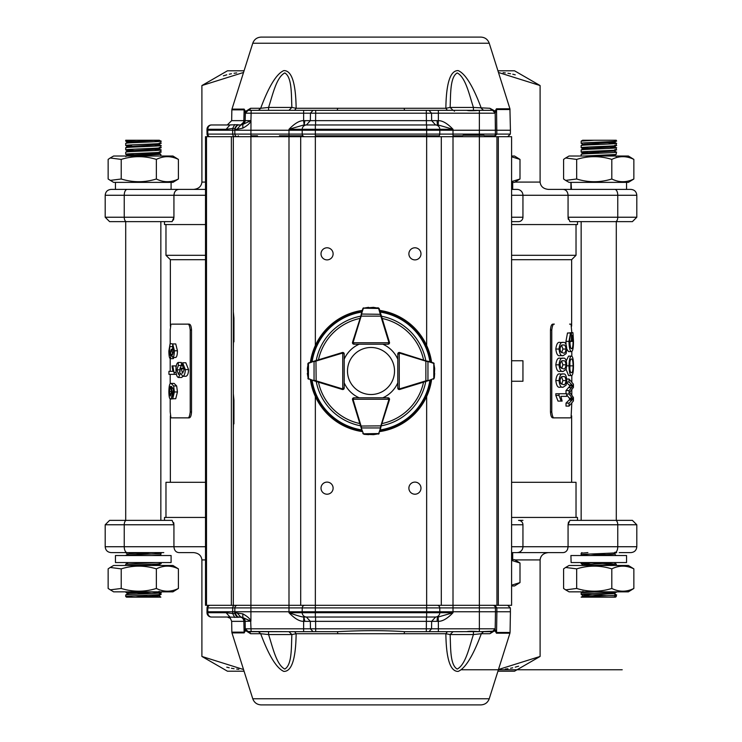 <?xml version="1.0" encoding="UTF-8"?>
<svg xmlns="http://www.w3.org/2000/svg" width="742" height="742" viewBox="0 0 742 742"><rect width="100%" height="100%" fill="white"/><g stroke="black" fill="none" stroke-linecap="round" stroke-linejoin="round"><path stroke-width="1.11" d="M170.419 386.415L171.504 391.275L170.391 396.024L169.362 391.396L170.456 386.415M172.71 398.732L174.389 391.971L173.619 385.961L171.124 383.41C169.751 382.891 169.009 385.627 168.879 391.628C168.935 396.367 169.445 398.834 170.41 399.029C171.402 398.881 171.996 396.571 172.172 392.11L171.421 386.415L173.415 389.207L172.71 398.732L175.743 398.732L177.44 391.971L176.661 385.961L173.619 385.961M169.362 391.396L171.504 391.396M172.172 392.11L173.6 392.11M170.41 399.029L173.934 398.732M171.124 383.41L174.129 383.41L176.661 385.961M174.389 391.962L177.44 391.962M168.935 374.339L174.389 374.339L172.747 365.927L172.042 365.927L172.932 371.334L168.935 371.334L168.935 374.339M172.932 371.334L171.903 371.334M172.747 365.927L175.78 365.927L176.049 367.67M174.389 372.401L176.086 372.401M174.389 374.339L176.401 374.339M170.372 355.631L169.362 351.031L170.113 343.639L168.879 350.929C168.907 355.631 169.371 358.21 170.27 358.655L171.56 354.259L172.719 357.458C173.749 357.013 174.305 354.787 174.389 350.79L172.71 343.936L172.626 346.941L173.609 350.883L172.7 354.453L171.801 349.621L171.161 349.315L170.354 355.641M170.178 346.644L172.636 346.644M173.109 343.936L170.113 343.639M171.226 351.031L169.362 351.031M172.84 347.117L172.394 349.315M174.166 349.315L171.161 349.315M171.801 349.621L173.563 349.621M171.792 350.057L173.591 350.057M172.71 343.936L175.743 343.936L177.44 350.79C177.357 354.787 176.791 357.013 175.752 357.458L172.719 357.458M174.389 350.79L177.44 350.79M174.101 357.458L173.266 358.655L170.27 358.674M178.562 374.478L176.856 369.859L178.34 365.472L178.228 362.467C176.8 363.005 176.049 365.435 175.965 369.757C176.058 374.524 176.902 377.103 178.497 377.483L180.714 373.087L182.653 376.287C184.276 375.916 185.166 373.699 185.324 369.618L182.625 362.764L182.495 365.769L184.081 369.711L182.606 373.282L181.122 368.449L180.037 368.143L180.167 370.091L178.646 374.469M178.34 365.472L181.456 365.472L181.345 362.467L178.228 362.467M180.046 368.217L179.954 369.859L176.856 369.859M181.456 365.472L180.056 368.143M180.065 371.649L179.954 369.859M181.122 368.449L184.285 368.449L180.037 368.143M181.104 368.885L184.266 368.885M182.625 362.764L185.815 362.764L188.561 369.618C188.403 373.699 187.494 375.916 185.843 376.287L182.653 376.287M185.324 369.618L188.561 369.618M183.089 376.287L181.623 377.483L178.497 377.502M571.952 341.079L571.952 335.551L572.694 335.551L573.084 341.376C573.037 346.291 572.518 348.731 571.507 348.694L570.598 347.933L569.596 341.413L570.505 333L568.975 341.366C569.16 347.952 570.014 351.356 571.535 351.587C572.815 351.263 573.464 347.785 573.473 341.135L572.935 332.666L571.451 332.666L571.451 341.079L571.952 341.079M571.451 341.079L569.606 341.079M571.451 332.666L568.455 333M571.535 351.587L568.539 351.587L566.749 349.009M568.975 341.366L565.942 341.366L567.491 333L570.505 333M566.035 344.316L565.942 341.366M569.893 345.661L570.106 341.376L573.084 341.376M571.952 335.551L572.694 335.551M569.893 369.702L569.902 361.985M571.581 372.67C570.468 372.911 569.81 370.62 569.596 365.806C569.8 361.196 570.44 358.924 571.516 358.998C572.481 358.905 573 361.187 573.084 365.852C573.01 370.369 572.509 372.642 571.581 372.67M571.572 375.563C572.787 375.267 573.427 372.02 573.473 365.834C573.427 359.545 572.778 356.308 571.516 356.114C570.069 356.262 569.225 359.499 568.975 365.825C569.225 372.252 570.088 375.498 571.572 375.563L568.576 375.563L566.109 369.433M573.084 365.852L570.106 365.852M568.975 365.825L566.73 365.825M571.516 356.114L568.52 356.114L566.294 360.807M566.665 394.744L569.977 399.14L572.945 399.14L569.049 403.119L569.049 406.106L573.427 400.94L573.427 397.517L569.698 392.305L573.427 387.38L573.427 384.198L569.049 379.032L569.049 382.019L572.156 385.042L569.17 385.042L569.977 385.998L572.945 385.998L572.156 385.042M572.945 385.998L569.049 390.552L569.049 394.03L572.277 398.083L569.29 398.083M572.945 399.14L572.277 398.083M569.049 406.106L566.016 406.106L566.016 403.119L569.049 403.119M569.977 399.14L566.016 403.119M569.049 394.03L566.665 394.03M569.049 390.552L566.016 390.552L566.016 393.733M571.516 387.63L568.52 387.63L566.016 390.552M569.977 385.998L568.52 387.63M569.049 382.019L566.702 382.019M566.016 382.019L569.17 385.042M569.049 379.032L566.693 379.032M561.62 352.682L562.909 349.046L561.611 345.41M563.206 352.988L560.618 351.801L560.034 349.074C560.572 345.753 561.629 344.436 563.206 345.104C564.643 344.418 565.58 345.735 565.998 349.046C565.58 352.367 564.643 353.674 563.206 352.988M563.206 355.622L566.118 353.628L566.749 349.046C566.396 343.973 565.218 341.784 563.206 342.479C561.073 341.728 559.681 343.917 559.023 349.046C559.654 354.147 561.045 356.336 563.206 355.622L560.08 355.622C557.882 356.336 556.463 354.147 555.823 349.046C556.5 343.917 557.91 341.719 560.08 342.479L563.206 342.479M565.998 349.046L562.909 349.046M559.023 349.046L555.823 349.046M561.62 368.449L562.909 364.823L561.611 361.178M563.206 368.765L560.618 367.578L560.034 364.851C560.572 361.53 561.629 360.204 563.206 360.881C564.643 360.195 565.58 361.502 565.998 364.823C565.58 368.134 564.643 369.451 563.206 368.765M563.206 371.39L566.118 369.395L566.749 364.823C566.396 359.749 565.218 357.561 563.206 358.247C561.073 357.496 559.681 359.685 559.023 364.823C559.654 369.915 561.045 372.104 563.206 371.39L560.08 371.39C557.882 372.104 556.463 369.915 555.823 364.823C556.5 359.685 557.91 357.496 560.08 358.247L563.206 358.247M565.998 364.823L562.909 364.823M559.023 364.823L555.823 364.823M561.62 384.226L562.909 380.59L561.611 376.955M563.206 384.532L560.618 383.345L560.034 380.618C560.572 377.298 561.629 375.971 563.206 376.648C564.643 375.962 565.58 377.279 565.998 380.59C565.58 383.911 564.643 385.219 563.206 384.532M563.206 387.166L566.118 385.172L566.749 380.59C566.396 375.517 565.218 373.328 563.206 374.024C561.073 373.272 559.681 375.461 559.023 380.59C559.654 385.682 561.045 387.871 563.206 387.166L560.08 387.166C557.882 387.88 556.463 385.692 555.823 380.59C556.5 375.452 557.91 373.263 560.08 374.024L563.206 374.024M565.998 380.59L562.909 380.59M559.023 380.59L555.823 380.59M566.665 393.733L559.023 393.733L559.023 395.421L561.175 401.097L562.13 401.097L560.924 396.358L566.665 396.358L566.665 393.733M560.924 396.358L563.595 396.358M561.175 401.097L558.012 401.097L555.823 395.421L559.023 395.421M559.023 393.733L555.823 393.733L555.823 395.421M188.245 324.143L187.67 324.143C188.802 323.688 189.655 325.636 190.221 329.995L190.221 412.005C189.655 416.364 188.802 418.312 187.661 417.857L188.236 417.857M171.875 324.133L188.987 324.133C190.406 324.106 191.25 326.053 191.529 329.995L191.529 412.005C191.25 415.947 190.406 417.904 188.987 417.867L170.938 417.857L170.196 412.005L170.196 398.973M172.394 324.133L187.661 324.133M170.196 343.639L170.196 329.995L170.948 324.143M170.196 383.781L170.196 374.339M170.196 371.334L170.196 358.646M172.394 417.867L187.661 417.867M554.339 324.133L553.013 324.133C551.594 324.096 550.749 326.053 550.471 329.995L550.471 412.005C550.749 415.947 551.594 417.904 553.013 417.867L570.116 417.867M553.755 324.143L554.339 324.143C553.198 323.688 552.345 325.636 551.779 329.995L551.779 412.005C552.345 416.364 553.198 418.312 554.339 417.857L553.764 417.857M571.804 332.666L571.052 324.143L569.606 324.133M571.052 417.857L571.804 403.166M571.804 394.957L571.804 389.791M571.804 381.972L571.804 375.508M571.804 356.179L571.804 351.522M569.606 417.867L554.339 417.867M511.59 381.249L522.943 381.249L522.943 360.751L511.59 360.751M571.637 326.155L571.637 259.7L576.024 255.304L576.024 224.557M205.515 259.7L170.363 259.7L165.976 255.304L165.976 224.557M170.363 259.7L170.363 326.155M170.363 415.845L170.363 482.3M571.637 415.845L571.637 482.3M576.024 517.443L576.024 482.3L511.59 482.3M205.515 482.3L165.976 482.3L165.976 517.443M165.976 255.304L205.515 255.304M511.59 255.304L576.024 255.304M571.637 259.7L511.59 259.7M131.872 141.685L125.704 141.082L136.788 140.247L158.167 140.247L128.913 141.926L127.615 142.269L131.872 142.742M154.67 140.553L160.847 141.156L160.81 143.327L157.925 144.671L127.615 146.666L125.704 145.478L127.207 145.182C135.387 144.449 169.51 143.716 159.345 142.983M154.67 148.279L158.936 148.752L157.925 149.068L127.615 150.951L125.704 152.138L125.704 154.262L127.207 153.965C135.387 153.242 169.51 152.509 159.345 151.776M154.67 152.666L158.936 153.149L157.925 153.455L128.913 155.106L125.741 156.488M131.872 146.081L125.741 145.525M144.198 151.006L126.882 150.125L125.704 149.865L127.207 149.578C135.387 148.845 169.51 148.112 159.345 147.38M158.936 148.864L160.847 147.667L160.847 145.553L159.345 145.256C169.51 145.989 135.387 146.721 127.207 147.454L125.704 147.751L125.704 149.865M158.936 153.251L160.847 152.064L160.847 149.94L159.345 149.652C169.51 150.385 135.387 151.118 127.207 151.85L125.741 152.091M144.198 155.393L125.704 154.262M158.167 140.247L159.391 140.247L158.167 140.247M142.353 153.204L160.847 154.336L130.314 156.015M154.67 149.337L159.345 149.652M159.345 140.869C169.51 141.592 135.387 142.325 127.207 143.058L125.704 143.354L125.704 145.478M154.67 144.94L159.345 145.256M154.123 552.595L160.847 553.226L160.087 552.595M159.345 552.938C169.51 553.671 135.387 554.404 127.207 555.137L125.704 555.526M155.922 562.557L125.704 564.217L128.32 562.557M152.017 592.033L160.847 592.775L160.828 594.342L159.057 595.78L152.017 595.047M159.345 592.478C169.51 593.21 135.387 593.943 127.207 594.676L125.723 594.936L128.82 593.248L155.189 591.847M135.248 595.733L160.847 597.162L136.092 597.162L159.057 595.78M159.057 595.696L160.847 597.162M155.189 565.478L159.057 564.94L152.017 564.291M125.723 555.387L128.82 553.708L149.967 552.595M136.092 597.162L132.855 597.162C126.001 596.846 124.118 596.522 127.207 596.216C135.387 595.483 169.51 594.75 159.345 594.017M159.345 597.162L126.492 597.162L125.704 596.503L127.207 596.216M151.303 593.535L126.882 592.366L125.704 592.116L126.975 591.847M126.975 565.478L127.207 565.46C135.387 564.727 169.51 563.994 159.345 563.261M159.057 565.024L160.828 563.586L160.847 562.557M151.572 555.526L160.847 554.766L159.938 555.526M151.303 553.996L134.534 553.309M125.723 552.604L127.494 554.042M147.899 140.247L125.704 140.247L125.704 141.082M610.128 141.685L614.385 142.269L616.259 141.128L616.296 140.247L594.101 140.247L581.19 141.11L582.609 140.247L594.101 140.247L587.33 140.553M614.385 142.269L584.371 144.124L583.064 144.467L587.33 144.94M610.128 146.081L614.385 146.554L613.374 146.87L584.371 148.511L583.064 148.864L587.33 149.337M610.128 147.139L616.259 147.695L616.296 149.865L614.385 151.053L584.371 152.908L583.064 153.251L587.33 153.733M616.259 156.488L614.385 155.347L608.709 156.015M583.064 144.467L581.153 143.28L582.656 142.983C590.836 142.251 624.968 141.518 614.793 140.785M599.647 144.412L587.33 143.883M599.647 148.808L582.331 147.927L581.153 147.667L582.656 147.38C590.836 146.647 624.968 145.914 614.793 145.182M614.385 146.666L616.296 145.478L616.296 143.354L614.793 143.058C624.968 143.79 590.836 144.523 582.656 145.256L581.153 145.553L581.153 147.667M599.647 153.204L582.331 152.323L581.153 152.064L582.656 151.776C590.836 151.043 624.968 150.311 614.793 149.578M584.585 156.015L615.118 154.522L616.296 154.262L616.296 152.138L614.385 150.951M614.793 151.85C624.968 152.583 590.836 153.316 582.656 154.048L581.153 154.336L581.153 156.015M614.793 147.454C624.968 148.187 590.836 148.919 582.656 149.652L581.153 149.94L581.153 152.064M581.19 141.11L581.153 143.28M597.802 142.214L614.793 143.058M587.877 552.595L581.153 553.226L581.913 552.595M590.697 553.996L607.475 554.691M614.506 553.959L616.138 555.526M590.697 562.788L616.277 564.18L594.537 565.478M594.537 591.847L581.172 592.737L581.153 594.305L582.656 594.017C590.836 593.285 624.968 592.552 614.793 591.819M615.508 597.162L609.145 597.162L615.508 597.162L616.296 596.503L616.296 594.963L614.506 593.498L607.466 592.849M614.793 594.676C624.968 595.409 590.836 596.141 582.656 596.874L581.172 597.124L584.269 595.446L614.506 593.498M589.983 596.429L582.943 595.696M589.983 592.033L586.811 591.847M589.983 564.291L581.172 563.586L582.943 565.024L613.68 562.557M589.621 555.526L613.467 554.255L616.287 552.595M581.153 597.162L609.145 597.162C615.999 596.846 617.882 596.522 614.793 596.216M606.752 595.733L581.153 594.305M614.506 593.581L616.296 591.847M581.172 563.586L596.345 562.557M589.983 555.508L582.331 555.025L581.153 554.766L582.656 554.478C590.836 553.745 624.968 553.013 614.793 552.28M121.224 568.864L110.196 567.463L108.146 568.864L108.146 588.462L113.619 591.847L172.932 591.847L178.405 588.462C171.077 592.088 163.722 592.088 156.358 588.462L156.358 568.864C144.616 565.237 132.911 565.237 121.224 568.864L121.224 588.462C132.966 592.088 144.681 592.088 156.358 588.462M110.196 567.463L113.619 565.478L172.932 565.478L178.405 568.864C171.04 565.237 163.685 565.237 156.358 568.864M178.405 568.864L178.405 588.462M110.196 589.862L121.224 588.462M565.645 589.862L569.068 591.847L628.381 591.847L633.853 588.462L633.853 568.864C626.489 565.237 619.143 565.237 611.807 568.864C600.065 565.237 588.36 565.237 576.673 568.864L565.645 567.463L563.595 568.864L563.595 588.462L565.645 589.862L576.673 588.462C588.415 592.088 600.13 592.088 611.807 588.462C619.18 592.088 626.526 592.088 633.853 588.462M565.645 567.463L569.068 565.478L628.381 565.478L633.853 568.864M611.807 568.864L611.807 588.462M576.673 568.864L576.673 588.462M511.59 585.985L514.521 585.985L519.994 582.6L519.994 563.002L511.59 560.423M511.59 559.626L514.521 559.626L519.994 563.002M511.59 585.188L519.994 582.6M146.897 562.557L171.096 562.557L171.096 555.526L115.446 555.526L115.446 562.557L146.897 562.557M570.913 555.526L571.117 562.557M571.071 555.526L626.554 555.526L626.554 562.557L571.451 562.557M121.224 159.4L110.196 157.99L108.146 159.4L108.146 178.998L113.619 182.374L172.932 182.374L178.405 178.998C171.077 182.615 163.722 182.615 156.358 178.998L156.358 159.4C144.616 155.774 132.911 155.774 121.224 159.4L121.224 178.998C132.966 182.615 144.681 182.615 156.358 178.998M110.196 157.99L113.619 156.015L172.932 156.015L178.405 159.4C171.04 155.774 163.685 155.774 156.358 159.4M178.405 159.4L178.405 178.998M110.196 180.399L121.224 178.998M565.645 180.399L569.068 182.374L628.381 182.374L633.853 178.998L633.853 159.4C626.489 155.774 619.143 155.774 611.807 159.4C600.065 155.774 588.36 155.774 576.673 159.4L565.645 157.99L563.595 159.4L563.595 178.998L565.645 180.399L576.673 178.998C588.415 182.615 600.13 182.615 611.807 178.998C619.18 182.615 626.526 182.615 633.853 178.998M565.645 157.99L569.068 156.015L628.381 156.015L633.853 159.4M611.807 159.4L611.807 178.998M576.673 159.4L576.673 178.998M511.59 182.374L514.521 182.374L519.994 178.998L519.994 159.4L511.59 156.812M511.59 156.015L514.521 156.015L519.994 159.4M511.59 181.577L519.994 178.998M571.071 182.374L571.451 189.405L570.913 182.374L570.904 189.405L563.141 189.405C566.1 189.683 567.741 191.64 568.066 195.267L511.59 195.267M571.451 189.405L626.554 189.405L626.554 182.374M619.227 221.626L577.489 221.626L577.489 224.557L511.59 224.557M205.515 224.557L164.511 224.557L164.511 221.626L163.778 221.626M522.822 218.241L522.943 217.23A4.396 4.396 0 0 1 518.547 221.626L519.177 221.58M522.006 219.938L522.368 219.4M518.547 221.626L511.59 221.626L518.547 221.626M173.934 217.285L173.507 220.003M126.437 221.626L109.593 221.626L105.197 217.23L173.934 217.23L172.125 221.626L126.437 221.626A4.396 2.198 -90 0 1 124.239 217.23L124.239 195.267L105.197 195.267C105.549 191.705 107.497 189.757 111.059 189.405L205.515 189.405L171.096 189.405L171.096 182.374M636.803 217.23L636.803 195.267L568.066 195.267L568.066 217.23L569.875 221.626L615.563 221.626A4.396 2.198 -90 0 0 617.761 217.23L636.803 217.23L632.407 221.626L615.563 221.626M568.307 219.372L568.103 218.027M243.534 72.475L201.898 85.553L201.898 182.087C201.36 186.502 198.541 188.941 193.439 189.405L205.515 189.405M497.938 70.787L514.521 70.787L540.102 85.553L540.102 182.087C540.64 186.502 543.459 188.941 548.561 189.405L630.941 189.405C634.503 189.757 636.451 191.705 636.803 195.267M521.914 191.955A5.862 5.862 0 0 1 522.461 192.948L522.034 192.132M521.153 191.046L520.309 190.379L521.153 191.046A5.862 5.862 0 0 0 519.808 190.082L520.29 190.36L519.808 190.082M519.261 189.822L519.261 189.822A5.862 5.862 0 0 0 517.081 189.405A5.862 5.862 0 0 1 522.943 195.267L522.943 217.23L511.59 217.23M517.693 189.433L512.685 189.405L512.685 182.374M174.37 192.846L173.934 195.267C174.259 191.64 175.9 189.683 178.859 189.405M178.08 189.479L177.19 189.748M175.724 190.731L175.084 191.501M175.075 191.51L174.602 192.299M540.102 85.553L498.466 72.475M503.122 72.697L505.33 72.92M507.936 73.272L510.561 73.746M512.768 74.219L515.236 74.831M122.773 221.626L143.271 221.626M205.515 195.267L173.934 195.267L173.934 217.23M511.59 189.405L517.081 189.405M223.398 75.814L226.764 74.831M229.287 74.2L231.439 73.746M234.064 73.272L236.67 72.92M201.898 85.553L227.479 70.787L244.062 70.787M163.778 520.374L164.511 520.374L164.511 517.443L205.515 517.443M511.59 517.443L577.489 517.443L577.489 520.374L569.875 520.374L568.066 524.77L568.066 546.733C567.741 550.36 566.1 552.317 563.141 552.595L511.59 552.595M522.822 523.759L522.943 524.77A4.396 4.396 0 0 0 518.547 520.374L522.943 520.374M522.461 522.785L522.006 522.062M519.289 520.439L518.547 520.374M568.066 524.715L568.493 521.997M619.227 520.374L577.489 520.374M569.875 520.374L632.407 520.374L636.803 524.77L568.066 524.77M244.062 671.213L227.479 671.213L201.898 656.447L201.898 559.913C201.36 555.498 198.541 553.059 193.439 552.595L178.859 552.595C175.9 552.317 174.259 550.36 173.934 546.733L173.934 524.77L172.125 520.374L126.437 520.374A4.396 2.198 90 0 0 124.239 524.77L105.197 524.77L109.593 520.374L126.437 520.374M173.693 522.628L173.897 523.973M548.561 552.595L512.685 552.595L548.561 552.595C543.459 553.059 540.64 555.498 540.102 559.913L515.022 559.913M163.778 552.595L111.059 552.595C107.497 552.243 105.549 550.295 105.197 546.733L205.515 546.733M518.352 552.456L517.081 552.595A5.862 5.862 0 0 0 522.943 546.733L636.803 546.733C636.451 550.295 634.503 552.243 630.941 552.595L619.227 552.595M519.808 551.918L520.29 551.64M520.309 551.621L521.153 550.954M521.914 550.045L522.461 549.052M563.92 552.521L564.81 552.252M566.276 551.269L566.916 550.499M566.925 550.49L567.398 549.701M567.63 549.154L568.066 546.733M512.685 559.626L512.685 552.595L563.141 552.595M201.898 656.447L243.534 669.525M238.878 669.303L236.67 669.08M234.064 668.727L231.439 668.254M229.232 667.781L226.764 667.169M511.59 524.77L522.943 524.77L522.943 546.733L511.59 546.733M143.271 520.374L122.773 520.374M143.271 552.595L122.773 552.595M498.466 669.525L540.102 656.447L540.102 559.913M518.602 666.186L515.236 667.169M512.713 667.8L510.561 668.254M507.936 668.727L505.33 669.08M540.102 656.447L514.521 671.213L497.938 671.213M206.499 136.686L206.499 605.314L205.515 605.314L205.515 136.686L233.34 136.686L233.34 311.761L233.925 318.123L233.34 348.23L233.34 393.77L233.925 400.133L233.34 430.239L233.34 605.314L511.59 605.314L511.59 136.686L498.327 136.686L498.327 605.314M414.936 482.105A6.057 6.057 0 0 1 420.176 491.185A6.057 6.057 0 0 1 409.695 491.185A6.057 6.057 0 0 1 414.936 482.105M327.064 247.791A6.057 6.057 0 0 1 332.305 256.871A6.057 6.057 0 0 1 321.824 256.871A6.057 6.057 0 0 1 327.064 247.791M327.064 482.105A6.057 6.057 0 0 1 332.305 491.185A6.057 6.057 0 0 1 321.824 491.185A6.057 6.057 0 0 1 327.064 482.105M414.936 247.791A6.057 6.057 0 0 1 420.176 256.871A6.057 6.057 0 0 1 409.695 256.871A6.057 6.057 0 0 1 414.936 247.791M233.34 438.364L233.34 385.645M233.34 356.355L233.34 303.636M206.499 605.314L233.34 605.314L233.34 136.686L498.327 136.686M496.945 136.686L496.945 605.314M441.295 605.314L441.295 136.686M300.705 136.686L300.705 605.314M233.925 400.133L233.925 423.877M233.925 318.123L233.925 341.867M403.889 353.823L399.697 352.533A1.465 1.465 0 0 0 397.795 353.934L397.795 359.184A29.29 29.29 0 0 0 382.816 344.205L388.057 344.205A1.465 1.465 0 0 0 389.467 342.303A1.465 1.465 0 0 1 389.522 342.739L388.066 344.205A1.465 1.465 0 0 0 389.522 342.739L353.062 342.739L353.943 344.205L359.184 344.205A29.29 29.29 0 0 0 344.205 359.184L344.205 353.934A1.465 1.465 0 0 0 342.303 352.533A1.465 1.465 0 0 1 342.739 352.478L344.205 353.943A1.465 1.465 0 0 0 342.739 352.478L342.739 388.938L344.205 388.057L344.205 382.816A29.29 29.29 0 0 0 359.184 397.795M362.291 431.594A61.215 61.215 0 0 1 310.406 379.709M310.406 362.291A61.215 61.215 0 0 1 362.291 310.406M379.709 310.406A61.215 61.215 0 0 1 431.594 362.291M431.594 379.709A61.215 61.215 0 0 1 379.709 431.594M338.111 353.823L342.303 352.533L338.111 353.823M353.823 338.111L352.533 342.303A1.465 1.465 0 0 0 353.934 344.205L352.478 342.739A1.465 1.465 0 0 1 352.543 342.303L363.45 307.874M388.177 338.111L389.467 342.303A1.465 1.465 0 0 1 389.522 342.739M403.889 388.177L399.697 389.467A1.465 1.465 0 0 1 399.261 389.522L397.795 388.057A1.465 1.465 0 0 0 399.697 389.467A1.465 1.465 0 0 1 399.261 389.522L399.261 353.062L397.795 353.943L399.261 352.478A1.465 1.465 0 0 1 399.697 352.543L434.126 363.45M388.177 403.889L389.467 399.697A1.465 1.465 0 0 0 388.066 397.795L382.816 397.795A29.29 29.29 0 0 0 397.795 382.816L397.795 388.066A1.465 1.465 0 0 0 399.261 389.522M338.111 388.177L342.303 389.467A1.465 1.465 0 0 0 344.205 388.066L343.769 389.096A1.465 1.465 0 0 0 344.205 388.057L344.205 353.943L342.739 353.062A0.881 0.881 0 0 0 342.479 353.099L314.052 361.66L314.052 380.34L316.129 380.841L315.953 381.407L307.874 378.55M353.823 403.889L352.533 399.697A1.465 1.465 0 0 1 352.478 399.261L353.943 397.795A1.465 1.465 0 0 0 352.533 399.697A1.465 1.465 0 0 1 352.478 399.261L388.938 399.261L388.057 397.795L389.522 399.261A1.465 1.465 0 0 1 389.457 399.697L378.55 434.126M388.057 398.389A0.881 0.881 0 0 1 388.938 399.261L389.522 399.261A1.465 1.465 0 0 0 388.057 397.795L353.934 397.795A1.465 1.465 0 0 0 352.478 399.261M430.425 380.062L399.697 389.457L399.521 388.901A0.881 0.881 0 0 1 399.261 388.938L397.795 388.057L397.795 353.943A1.465 1.465 0 0 1 398.231 352.904A1.465 1.465 0 0 0 397.795 353.943L398.231 352.904A1.465 1.465 0 0 1 399.261 352.478A1.465 1.465 0 0 0 398.231 352.904M434.32 377.947L433.3 379.19A1.465 1.465 0 0 0 433.411 379.143L434.32 377.947L434.664 373.393L434.246 377.882L434.664 368.635L433.736 363.033L434.654 368.422M434.664 368.635A0.584 0.584 0 0 0 434.664 368.607A0.584 0.584 0 0 1 434.664 368.635A0.584 0.584 0 0 0 434.664 368.607L433.736 363.033M433.894 363.163L433.411 362.857A1.465 1.465 0 0 0 433.3 362.81L430.425 361.938M426.047 381.407L425.871 380.841L427.948 380.34L427.948 361.66L425.871 361.159L426.047 360.593M433.736 378.967L434.246 377.882M433.411 379.143A1.465 1.465 0 0 1 433.3 379.19L433.801 378.494L433.801 363.506L433.3 362.81A1.465 1.465 0 0 1 433.411 362.857M427.698 380.896L433.541 378.624M433.541 363.376L427.698 361.104M381.407 315.953L380.841 316.129L378.624 308.459L379.19 308.7A1.465 1.465 0 0 0 379.143 308.589L377.947 307.68L379.19 308.7L389.457 342.303L388.901 342.479A0.881 0.881 0 0 1 388.938 342.739L388.057 344.205L353.943 344.205A1.465 1.465 0 0 1 352.904 343.769A1.465 1.465 0 0 0 353.943 344.205L352.904 343.769A1.465 1.465 0 0 1 352.478 342.739A1.465 1.465 0 0 0 352.904 343.769M380.062 311.575L379.885 310.972M373.578 307.346L373.393 307.336A0.584 0.584 0 0 0 373.365 307.336L363.033 308.264L368.422 307.346M368.635 307.336A0.584 0.584 0 0 0 368.607 307.336A0.584 0.584 0 0 1 368.635 307.336A0.584 0.584 0 0 0 368.607 307.336L363.033 308.264M363.163 308.106L362.857 308.589A1.465 1.465 0 0 0 362.81 308.7L362.115 310.972M380.896 314.302L361.66 314.052L361.159 316.129L360.593 315.953M378.967 308.264L373.365 307.336A0.584 0.584 0 0 1 373.393 307.336A0.584 0.584 0 0 0 373.365 307.336M378.624 308.459L363.506 308.199L362.81 308.7A1.465 1.465 0 0 1 362.857 308.589M363.376 308.459L361.104 314.302M362.115 431.028L352.543 399.697L353.099 399.521L361.66 427.948L380.34 427.948L380.841 425.871L381.407 426.047M364.053 434.32L362.81 433.3A1.465 1.465 0 0 0 362.857 433.411L364.053 434.32L368.607 434.664L364.118 434.246L373.365 434.664L378.967 433.736L373.578 434.654M373.365 434.664A0.584 0.584 0 0 0 373.393 434.664A0.584 0.584 0 0 1 373.365 434.664A0.584 0.584 0 0 0 373.393 434.664L378.967 433.736M378.837 433.894L379.143 433.411A1.465 1.465 0 0 0 379.19 433.3L378.624 433.541L380.896 427.698M379.885 431.028L380.062 430.425M363.033 433.736L364.118 434.246M352.904 398.231L353.943 397.795L353.062 399.261A0.881 0.881 0 0 0 353.099 399.521M362.857 433.411A1.465 1.465 0 0 1 362.81 433.3L363.506 433.801L378.624 433.541M361.104 427.698L363.376 433.541M360.593 426.047L380.841 425.871L388.901 399.521A0.881 0.881 0 0 0 388.938 399.261M343.611 388.057A0.881 0.881 0 0 1 342.739 388.938L342.739 389.522A1.465 1.465 0 0 0 343.769 389.096L342.739 389.522A1.465 1.465 0 0 1 342.303 389.457L315.953 381.407M314.302 361.104L308.459 363.376L308.7 362.81A1.465 1.465 0 0 0 308.589 362.857L307.68 364.053L308.7 362.81L342.303 352.543L342.479 353.099M307.346 368.422L307.336 368.607A0.584 0.584 0 0 0 307.336 368.635L308.264 378.967L307.346 373.578M307.336 373.393A0.584 0.584 0 0 1 307.336 373.365A0.584 0.584 0 0 0 307.336 373.393L308.264 378.967M308.106 378.837L308.589 379.143A1.465 1.465 0 0 0 308.7 379.19L308.459 378.624L314.302 380.896M308.264 363.033L307.336 368.635A0.584 0.584 0 0 1 307.336 368.607M315.953 360.593L316.129 380.841L342.479 388.901A0.881 0.881 0 0 0 342.739 388.938M347.488 371A23.512 23.512 0 0 0 382.761 391.368A23.512 23.512 0 0 0 382.761 350.632A23.512 23.512 0 0 0 347.488 371M252.762 43.24L489.238 43.24C487.782 39.372 484.99 37.332 480.862 37.1L261.138 37.1C257.01 37.332 254.218 39.372 252.762 43.24L231.968 109.102L244.146 109.102L245.463 111.504L250.61 108.276L260.683 108.276C268.845 86.322 276.553 73.764 283.806 70.601C291.68 70.388 295.789 82.946 296.141 108.276L294.63 110.326L293.767 110.326M247.086 113.183L310.444 113.201L313.059 110.326L250.119 110.326M453.659 110.326L480.584 110.326M488.783 110.326L482.532 110.326L492.271 110.326L489.859 108.276L494.617 110.827L495.099 112.543M354.667 37.1L387.333 37.1M259.57 109.955L258.466 110.326L260.683 108.276L268.576 107.442L268.567 110.326L288.963 110.326L291.884 107.442L296.141 108.276L445.859 108.276C446.211 83.002 450.311 70.444 458.157 70.592C465.345 73.597 473.071 86.155 481.317 108.276L483.534 110.326L473.433 110.326L473.424 107.442L489.859 108.276M495.164 112.932L494.979 111.43L496.435 108.796L509.93 108.796L489.238 43.24M496.435 108.796A2.634 2.384 90 0 1 496.546 109.538L495.174 113.016L495.48 130.24L510.422 130.24L509.93 108.796M483.867 135.211L463.166 135.211M231.968 109.102L231.847 109.853L244.035 109.853L245.11 112.246L244.146 109.102L243.849 120.649A4.396 4.007 -90 0 1 239.842 124.971M245.76 110.975L245.723 111.671L246.047 111.263M247.596 110.382L248.19 110.326A2.931 2.541 90 0 0 250.61 108.276M454.475 111.198L453.594 110.326L492.215 110.326A0.881 0.825 -90 0 1 492.252 110.326L494.673 111.597L492.679 110.354L479.369 110.354C472.858 110.864 468.666 110.855 466.774 110.326L428.941 110.326L431.556 113.201L438.364 113.201L438.364 110.326M494.673 111.606L494.617 110.827M494.979 111.43L495.35 112.181M448.539 110.326L447.37 110.326L445.859 108.276L450.116 107.442L453.037 110.326L404.863 110.326A2.931 0.705 90 0 1 404.195 108.276M473.424 107.442C469.315 94.957 465.633 77.214 457.202 72.929C449.837 77.214 450.765 94.948 450.116 107.442L473.424 107.442M337.805 108.276L337.137 110.326L294.63 110.326L315.675 110.326L315.675 113.201L426.325 113.201L426.325 110.326L428.941 110.326M426.325 110.326L337.137 110.326M291.884 107.442C291.235 94.957 292.163 77.214 284.798 72.929C276.367 77.214 272.685 94.957 268.576 107.442L291.884 107.442M261.026 110.326L251.121 110.326L251.121 113.201L245.259 113.201L245.129 120.649L245.463 111.504L245.129 120.649L245.259 113.192L248.19 110.326L258.466 110.326L248.19 110.326L245.723 111.671L245.277 112.951L245.723 111.671M258.466 110.326L259.181 110.326L258.466 110.326M435.656 124.971L437.845 124.971A4.396 0.742 -90 0 1 437.103 120.649L438.364 120.658L438.364 113.201L495.183 113.201L492.679 110.354L495.183 113.192L495.415 134.098A2.634 2.634 0 0 1 492.781 136.686L492.781 136.686A2.634 2.634 0 0 0 495.415 134.098L510.348 134.098L510.422 130.24M493.745 110.753L492.614 110.345M452.824 110.326L475.576 110.326M245.277 112.951L248.19 110.326L251.121 110.326M313.059 110.326L315.675 110.326M242.096 124.758A4.396 4.396 -48.5 0 0 242.82 124.443A4.396 4.396 -172.6 0 1 240.742 124.971L242.875 124.415L245.129 120.649L250.991 120.649L245.129 120.649A4.396 4.396 -172.6 0 1 242.875 124.415A4.396 4.396 -48.5 0 0 245.129 120.649L240.742 124.971A4.396 4.396 -48.5 0 0 241.929 124.804M261.75 110.326L248.57 110.326M228.425 124.971L237.783 124.693L234.834 128.728L232.673 128.468L234.704 124.563M236.132 126.233L234.824 129.284A4.396 4.396 0 0 1 239.212 124.971L237.783 124.693M438.188 124.971L435.424 124.971A4.396 4.396 -90 0 1 439.811 129.284L453.01 129.284L438.188 124.971L438.364 120.658C442.529 120.584 447.417 123.46 453.01 129.284L453.01 134.098L439.765 134.098L439.83 130.24L495.48 130.24M437.103 120.649L431.658 120.649L435.591 124.971L426.409 124.971L426.409 120.649L431.658 120.649L431.556 113.201L426.325 113.201L426.409 120.649L315.591 120.649L315.591 124.971L306.409 124.971L310.341 120.649L315.591 120.649L315.675 113.201L310.444 113.201L310.341 120.649L304.897 120.649L304.155 124.971L303.636 120.658L304.897 120.649M251.121 113.201L250.917 120.835C250.193 123.135 247.494 125.584 242.801 128.171L236.921 129.284L240.862 124.971M236.921 129.284L234.824 129.284L234.806 130.24L302.17 130.24L302.235 134.098A2.634 2.634 -90 0 0 304.869 136.686M303.812 124.971L288.99 129.284C294.75 123.358 299.629 120.482 303.636 120.658L303.636 110.326M211.581 124.971L211.387 124.971A4.396 4.396 0 0 0 206.999 129.284A4.396 4.396 0 0 1 211.387 124.971A4.396 4.396 0 0 0 206.999 129.284L206.981 130.24L207.76 130.24L207.779 129.284L226.143 129.284L229.946 124.971L211.581 124.971A4.396 3.803 90 0 0 207.779 129.284L206.999 129.284M234.824 129.062L234.806 130.24L232.645 130.24L232.673 128.468L226.143 129.284M231.847 109.853L231.662 120.649L245.129 120.649L243.793 123.738L242.217 124.693L239.212 124.971A4.396 4.396 0 0 0 234.824 129.284L236.169 126.186M482.532 110.326L486.381 110.326M250.991 120.649L250.917 134.098L288.99 134.098L288.99 129.284L302.189 129.284A4.396 4.396 90 0 1 306.576 124.971A4.396 4.396 0 0 0 302.189 129.284L302.17 130.24L439.83 130.24L439.811 129.284A4.396 4.396 90 0 0 435.424 124.971L304.155 124.971M242.801 128.171L242.875 124.415L250.685 120.742M234.806 130.24L234.871 134.098L232.7 134.098L232.645 130.24L207.76 130.24L207.825 134.098A2.634 2.282 90 0 0 210.107 136.686M439.765 134.098A2.634 2.634 0 0 1 437.131 136.686A2.634 2.634 0 0 0 439.765 134.098L426.65 134.098L426.65 345.494M245.76 631.025L245.723 630.329L248.19 631.674A2.931 2.541 -90 0 1 250.61 633.724L245.463 630.496L244.146 632.898L243.849 621.351A4.396 4.007 -90 0 0 239.842 617.029L242.875 617.585L250.917 621.165L245.129 621.351L242.875 617.585A4.396 4.396 0 0 1 245.129 621.351A4.396 4.396 0 0 0 242.875 617.585L242.801 613.829C247.494 616.426 250.193 618.865 250.917 621.165L250.917 134.098L234.871 134.098A2.634 2.634 -90 0 0 237.505 136.686M234.982 136.686A2.634 2.282 90 0 1 232.7 134.098L207.046 134.098A2.634 2.634 -90 0 0 209.68 136.686A2.634 2.634 179.9 0 1 207.046 134.098L206.981 130.24M261.138 704.9L480.862 704.9C484.99 704.668 487.782 702.628 489.238 698.76L252.762 698.76C254.218 702.628 257.01 704.668 261.138 704.9M247.151 631.488L288.963 631.674L291.884 634.558C291.235 647.043 292.163 664.786 284.798 669.071C276.367 664.786 272.685 647.043 268.576 634.558L260.683 633.724L258.466 631.674M248.598 631.674L251.167 631.674M482.476 631.674L492.252 631.674L489.868 633.724L481.317 633.724C473.071 655.845 465.345 668.403 458.157 671.408C450.311 671.556 446.211 658.998 445.859 633.724L447.37 631.674M489.238 698.76L509.93 633.204L496.435 633.204L494.979 630.57L489.859 633.724M337.805 633.724A2.931 0.705 -90 0 0 337.137 631.674L268.567 631.674L268.576 634.558L291.884 634.558L296.141 633.724L294.63 631.674L337.137 631.674C362.374 630.32 384.95 630.32 404.863 631.674A2.931 0.705 -90 0 0 404.195 633.724L296.141 633.724C295.789 659.054 291.68 671.612 283.806 671.399C276.553 668.236 268.845 655.678 260.683 633.724L250.61 633.724M494.951 605.314L496.834 607.902L510.348 607.902L510.422 611.76L496.899 611.76L496.546 632.462L496.899 611.76L495.48 611.76L495.415 607.902A2.634 2.634 90 0 0 492.781 605.314L493.198 605.351M407.608 704.9L387.333 704.9M245.463 630.496L245.259 628.808L245.463 630.496L245.259 628.808L244.035 632.147L231.847 632.147L231.968 632.898L244.146 632.898M246.001 630.691L245.259 628.799L251.121 628.799L245.259 628.817L245.129 621.351L245.741 621.323M404.863 631.674L438.364 631.674L426.325 631.674L426.325 628.799L315.675 628.799L315.675 631.674M453.037 631.674L450.116 634.558C450.765 647.052 449.837 664.786 457.202 669.071C465.633 664.786 469.315 647.043 473.424 634.558L473.433 631.674M435.906 617.029L435.424 617.029A4.396 4.396 0 0 0 439.811 612.716L439.765 607.902A2.634 2.634 0 0 0 437.131 605.314A2.634 2.634 0 0 1 439.765 607.902L439.83 611.76L479.369 611.76L479.369 628.799L495.183 628.799L492.66 631.646L495.183 628.799L494.979 630.57L495.183 628.808L492.28 631.674A0.881 0.825 -90 0 1 492.243 631.674L480.362 631.674L493.931 631.145L483.534 631.674L481.317 633.724L473.424 634.558L450.116 634.558L445.859 633.724L404.195 633.724M494.617 631.173L494.682 630.385M495.183 628.826L495.48 611.76L495.174 628.984L494.673 630.403L492.809 631.627M495.35 629.819L496.546 632.462A2.634 2.384 -90 0 1 496.435 633.204M496.083 632.249L495.739 631.683M258.578 631.683L259.57 632.026M246.715 631.275L246.158 630.858M275.226 631.674L248.19 631.674L245.259 628.799L248.19 631.674M466.774 631.674C468.666 631.145 472.858 631.136 479.369 631.646L438.364 631.674L438.364 628.799L431.556 628.799L428.941 631.674M236.188 615.823L234.824 612.716L237.783 617.307L240.788 617.029M237.783 617.307L227.553 617.029M243.803 618.281L245.129 621.351L231.662 621.351L230.372 618.318L227.265 617.029L211.387 617.029A4.396 4.396 0 0 0 211.387 617.029L229.946 617.029L226.143 612.716L232.673 613.532L234.704 617.437M242.096 617.242A4.396 4.396 0 0 1 242.82 617.557A4.396 4.396 0 0 0 240.742 617.029A4.396 4.396 0 0 1 241.92 617.196M236.16 615.795L234.824 612.734L234.834 613.272L232.673 613.532L232.645 611.76L234.806 611.76L234.824 612.716L242.801 613.829M240.862 617.029L243.766 618.244M303.636 631.674L303.636 621.342C299.545 621.462 294.667 618.596 288.99 612.716C297.032 615.619 301.975 617.056 303.812 617.029L304.897 621.351L303.636 621.342L303.812 617.029M237.505 605.314A2.634 2.634 0 0 0 234.871 607.902L234.806 611.76L302.17 611.76L302.189 612.716A4.396 4.396 -90 0 0 306.576 617.029L304.155 617.029M313.059 631.674L310.444 628.799L315.675 628.799L315.591 621.351L310.341 621.351L306.409 617.029L315.591 617.029L315.591 621.351L426.409 621.351L426.325 628.799L431.556 628.799L431.658 621.351L426.409 621.351L426.409 617.029L435.591 617.029L431.658 621.351L438.364 621.342L438.364 628.799L479.369 628.799L479.369 631.646M479.369 110.354L479.369 134.098L453.01 134.098L453.01 612.716C447.5 618.494 442.612 621.369 438.364 621.342L438.188 617.029L453.01 612.716L288.99 612.716L288.99 134.098L315.35 134.098L315.35 345.494M495.48 611.76L479.369 611.76L479.369 134.098L495.415 134.098M492.781 605.314L492.79 605.314A2.634 2.634 90 0 1 495.415 607.902L439.765 607.902A2.634 2.634 0 0 0 437.131 605.314M234.982 605.314A2.634 2.282 90 0 0 232.7 607.902L232.645 611.76L206.981 611.76L206.999 612.716A4.396 4.396 0 0 0 211.387 617.029A4.396 4.396 0 0 1 206.999 612.716A4.396 4.396 0 0 0 211.387 617.029M250.685 621.258L251.121 631.674M245.129 621.351L243.793 618.262L240.742 617.029L236.921 612.716M242.875 617.585L239.212 617.029A4.396 4.396 0 0 1 234.824 612.716A4.396 4.396 0 0 0 239.212 617.029M306.409 617.029L304.758 617.029M435.424 617.029L306.576 617.029A4.396 4.396 90 0 1 302.189 612.716M438.188 617.029L437.845 617.029A4.396 0.742 -90 0 0 437.103 621.351M304.869 605.314A2.634 2.634 0 0 0 302.235 607.902L302.17 611.76L426.65 611.76L426.65 617.029M315.35 396.506L315.35 607.902L207.046 607.902A2.634 2.634 89.9 0 1 209.68 605.314A2.634 2.634 0 0 0 207.046 607.902L206.981 611.76M439.83 611.76L426.65 611.76L426.65 607.902L439.765 607.902M572.175 400.077L569.188 400.077M190.221 412.005L191.529 412.005M191.529 329.995L190.221 329.995M550.471 412.005L551.779 412.005M551.779 329.995L550.471 329.995M568.066 217.23L617.761 217.23L617.761 195.267A5.862 2.931 -90 0 0 614.83 189.405M201.898 182.087L205.515 182.087M515.022 182.087L540.102 182.087M127.17 189.405A5.862 2.931 90 0 0 124.239 195.267L173.934 195.267M615.563 520.374A4.396 2.198 90 0 1 617.761 524.77L617.761 546.733A5.862 2.931 -90 0 1 614.83 552.595M173.934 524.77L124.239 524.77L124.239 546.733A5.862 2.931 90 0 0 127.17 552.595M205.515 559.913L201.898 559.913M231.374 605.314L231.374 136.686M426.65 396.506L426.65 607.902L315.35 607.902L315.35 617.029M360.519 425.778A55.78 55.78 0 0 1 316.222 381.481M316.222 360.519A55.78 55.78 0 0 1 360.519 316.222M381.481 316.222A55.78 55.78 0 0 1 425.778 360.519M425.778 381.481A55.78 55.78 0 0 1 381.481 425.778M429.924 380.219A59.638 59.638 0 0 1 380.219 429.924M380.219 312.076A59.638 59.638 0 0 1 429.924 361.781M312.076 361.781A59.638 59.638 0 0 1 361.781 312.076M361.781 429.924A59.638 59.638 0 0 1 312.076 380.219M362.059 430.833A60.501 60.501 0 0 1 311.167 379.941M311.167 362.059A60.501 60.501 0 0 1 362.059 311.167M379.941 311.167A60.501 60.501 0 0 1 430.833 362.059M430.833 379.941A60.501 60.501 0 0 1 379.941 430.833M318.466 359.824A53.702 53.702 0 0 1 359.824 318.466M382.176 318.466A53.702 53.702 0 0 1 423.534 359.824M423.534 382.176A53.702 53.702 0 0 1 382.176 423.534M359.824 423.534A53.702 53.702 0 0 1 318.466 382.176M398.389 353.943A0.881 0.881 0 0 1 399.261 353.062L399.261 352.478A1.465 1.465 0 0 1 399.697 352.543L399.521 353.099A0.881 0.881 0 0 0 399.261 353.062M399.521 388.901L425.871 380.841L425.871 361.159L399.521 353.099M353.943 343.611A0.881 0.881 0 0 1 353.062 342.739L352.478 342.739A1.465 1.465 0 0 1 352.543 342.303L353.099 342.479A0.881 0.881 0 0 0 353.062 342.739M388.901 342.479L380.841 316.129L361.159 316.129L353.099 342.479M388.901 399.521L389.457 399.697A1.465 1.465 0 0 0 388.057 397.795L389.096 398.231M308.459 363.376L308.459 378.624M342.479 388.901L342.303 389.457M250.917 135.823L257.511 135.823M279.465 135.823L302.922 135.823M315.35 135.823L439.078 135.823M453.01 135.823L462.535 135.823M484.489 135.823L494.728 135.823M494.45 136.686L496.834 134.098L496.546 109.538L510.06 109.538M302.189 129.284L426.65 129.284L426.65 134.098L315.35 134.098L315.35 124.971M209.68 136.686A2.634 2.634 179.9 0 1 207.046 134.098M439.811 129.284L426.65 129.284L426.65 124.971M495.415 607.902L496.834 607.902L496.89 612.567M509.93 633.204L510.06 632.462L496.546 632.462M245.277 629.049L245.723 630.329M304.897 621.351L310.341 621.351L310.444 628.799L251.121 628.799M226.143 612.716L207.779 612.716A4.396 3.803 90 0 0 211.581 617.029M210.107 605.314A2.634 2.282 90 0 0 207.825 607.902L207.779 612.716L206.999 612.716M207.046 607.902A2.634 2.634 89.9 0 1 209.68 605.314M127.615 142.269L125.741 141.128M127.615 151.053L125.741 149.912M127.615 155.449L125.741 154.308M159.391 140.247L160.81 141.11M127.615 142.167L125.741 143.308M158.936 144.356L160.81 145.497M127.615 146.554L125.741 147.695M158.936 148.752L160.81 149.893M158.936 153.149L160.81 154.29M159.725 565.478L159.057 564.94M160.828 592.737L159.057 591.3M125.723 592.144L127.494 593.581M160.847 156.015L160.847 154.336M160.847 554.766L160.847 553.226M160.847 520.374L160.847 221.626M125.704 520.374L125.704 221.626M125.704 565.478L125.704 564.217M125.704 596.503L125.704 594.963M583.064 148.864L581.19 147.723M583.064 153.251L581.19 152.11M614.385 155.449L616.259 154.308M614.385 142.167L616.259 143.308M583.064 144.356L581.19 145.497M614.385 146.554L616.259 147.695M583.064 148.752L581.19 149.893M583.064 153.149L581.19 154.29M616.296 565.478L616.296 564.217L614.506 562.742M582.275 565.478L582.943 564.94M581.172 592.737L582.943 591.3M581.172 594.342L582.943 595.78M581.153 553.226L581.153 554.766L582.062 555.526M581.153 563.558L581.153 562.557M581.153 520.374L581.153 221.626M616.296 520.374L616.296 221.626M115.446 182.374L115.446 189.405M105.197 217.23L105.197 195.267M105.197 524.77L105.197 546.733M636.803 524.77L636.803 546.733M397.795 388.057L398.231 389.096M388.057 344.205L389.096 343.769M344.205 353.943L343.769 352.904M343.769 389.096L344.205 388.057M238.395 135.823L237.514 136.686M493.931 110.855L494.673 111.597M258.485 110.326L259.181 110.326M450.459 110.326L451.924 110.326M452.119 110.326L452.694 110.326M480.528 110.326L477.023 110.326M291.801 110.326L289.417 110.326M231.662 120.649L227.265 124.971M510.348 134.098L507.713 136.686M426.409 124.971L433.486 124.971M435.025 124.971L435.573 124.971M315.591 124.971L308.514 124.971M306.975 124.971L306.427 124.971M242.875 124.415L240.742 124.971M461.366 669.757L622.213 669.757L461.366 669.757M252.762 698.76L231.968 632.898M231.847 632.147L231.662 621.351M294.639 631.674L293.767 631.674M291.801 631.674L289.417 631.674M510.06 632.462L510.422 611.76M510.348 607.902L507.713 605.314M435.573 617.029L435.025 617.029M433.486 617.029L431.863 617.029M431.436 617.029L429.368 617.029M427.012 617.029L426.409 617.029M315.591 617.029L308.514 617.029M306.975 617.029L306.427 617.029"/></g></svg>
